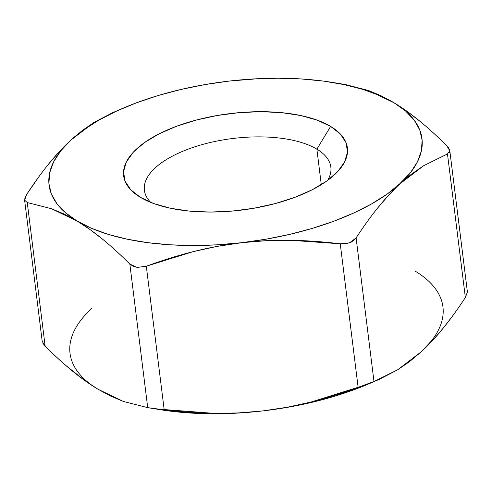 <?xml version="1.0" encoding="UTF-8"?>
<svg xmlns="http://www.w3.org/2000/svg" width="492" height="492" viewBox="0 0 492 492"><rect width="100%" height="100%" fill="white"/><g stroke="black" fill="none" stroke-linecap="round" stroke-linejoin="round"><path stroke-width="0.74" d="M327.654 180.38A93.947 40.492 -7.1 0 0 316.873 149.15L330.624 126.413A112.742 48.585 172.9 0 1 336.682 172.661A112.742 48.585 172.9 0 1 241.83 210.053A112.742 48.585 172.9 0 1 140.417 197.335L153.799 203.583L170.318 208.227L189.346 211.093L210.145 212.064L231.923 211.105L253.841 208.257L275.053 203.627L294.745 197.39L312.162 189.789L326.633 181.118L337.598 171.702L344.646 161.911L347.5 152.12L346.048 142.705L340.353 134.021L330.624 126.413L317.248 120.165L300.723 115.522L281.701 112.656L260.895 111.684L239.118 112.643L217.206 115.491L195.994 120.122L176.302 126.358L158.885 133.959L144.414 142.631L133.443 152.046L126.395 161.837L123.541 171.628L124.993 181.044L130.694 189.727L140.417 197.335A112.742 48.585 172.9 0 1 140.103 197.144A112.742 48.585 172.9 0 1 176.56 126.266A112.742 48.585 172.9 0 1 330.624 126.413L316.873 149.15A93.947 40.492 172.9 0 1 330.845 167.089A93.947 40.492 172.9 0 1 327.654 180.38M321.294 184.654L316.873 149.15L321.294 184.654M122.483 108.449L112.36 112.828L94.286 122.244L82.502 130.343L70.793 140.165A187.901 80.977 172.9 0 1 122.483 108.449A187.901 80.977 172.9 0 1 136.819 102.68A187.901 80.977 172.9 0 1 229.297 81.063L229.174 81.075M360.636 386.472L311.295 401.976L287.23 407.247L262.703 410.937C246.658 412.794 230.207 413.587 213.35 413.317C197.778 413.065 181.394 411.902 164.193 409.824L146.309 266.233C162.489 260.305 178.104 255.44 193.153 251.646C209.487 247.531 225.687 244.542 241.744 242.685C257.79 240.834 274.241 240.041 291.098 240.311C306.67 240.563 323.053 241.726 340.255 243.798L358.139 387.388C341.958 393.323 326.344 398.188 311.295 401.976C294.96 406.097 278.761 409.08 262.703 410.937A187.901 80.977 -7.1 0 0 369.523 383.551L379.646 379.172L373.988 381.478L356.103 237.888C363.465 226.664 370.624 216.732 377.579 208.085C385.131 198.7 392.69 190.533 400.254 183.584L423.723 165.681L447.474 153.941L465.358 297.531C458.003 308.755 450.844 318.687 443.882 327.334C436.336 336.719 428.778 344.886 421.213 351.835L397.745 369.738L373.988 381.478L370.494 382.813M27.263 202.55L24.618 200.158L42.207 341.362L45.147 346.14L27.263 202.55L51.451 208.706L64.114 214.02L77.016 220.976C85.473 226.049 94.206 232.292 103.215 239.709C111.598 246.609 120.472 254.727 129.839 264.063L147.723 407.653L123.363 401.435L97.97 389.227C89.458 384.123 80.657 377.825 71.58 370.341C63.253 363.477 54.446 355.409 45.147 346.14L27.263 202.55L51.451 208.706L77.016 220.976A187.901 80.977 172.9 0 1 70.793 140.165C63.234 147.108 55.682 155.263 48.142 164.635C41.02 173.498 33.856 183.442 26.642 194.469L24.889 197.956L24.723 200.662M38.806 176.843L26.642 194.469L24.618 200.158M94.286 122.244L70.793 140.165L59.304 151.653L48.142 164.635M229.426 81.045L229.106 81.082M254.038 79.052L229.297 81.063A187.901 80.977 172.9 0 1 332.002 82.349A187.901 80.977 172.9 0 1 394.031 102.773L407.068 111.358L420.229 121.506C428.803 128.572 437.677 136.69 446.853 145.86C437.486 136.518 428.612 128.4 420.229 121.506C411.22 114.089 402.487 107.84 394.031 102.773L368.465 90.497L344.277 84.347M91.746 308.416A187.901 80.977 -7.1 0 0 97.97 389.227L84.864 380.593L65.541 365.23M45.147 346.14L42.804 343.127M452.904 315.557L443.882 327.334L432.714 340.329L421.213 351.835A187.901 80.977 -7.1 0 0 414.99 271.024M431.275 341.104L421.213 351.835L409.516 361.645L397.745 369.738L379.646 379.172M146.739 407.499L159.998 409.651A187.901 80.977 -7.1 0 0 262.703 410.937L237.999 412.948L213.35 413.317L158.479 409.123M143.799 266.996L193.153 251.646L217.218 246.381L241.744 242.685L217.335 244.813L193.233 245.52L169.857 244.795L147.6 242.654L126.85 239.13L107.963 234.284L91.254 228.196L77.016 220.976L65.485 212.747L56.869 203.645L51.309 193.823L48.899 183.461L49.686 172.729L53.646 161.813L60.725 150.896L70.793 140.165L83.677 129.808L99.156 119.993L116.973 110.903L136.819 102.68L158.356 95.473L181.21 89.403L204.992 84.569L229.297 81.063L253.712 78.935L277.814 78.228L301.19 78.948L323.441 81.094L344.191 84.618L363.084 89.464L379.793 95.553L394.031 102.773A187.901 80.977 172.9 0 1 400.254 183.584A187.901 80.977 172.9 0 1 241.744 242.685A187.901 80.977 172.9 0 1 77.016 220.976L90.048 229.561L103.215 239.709C111.795 246.781 120.669 254.899 129.839 264.063L147.723 407.653L123.363 401.435L110.798 396.158L97.933 389.203M369.775 383.446L355.181 389.32L333.644 396.527L310.79 402.597L287.008 407.431L262.703 410.937L238.288 413.065L214.186 413.772L190.81 413.052L168.559 410.906L159.666 409.596M446.853 145.86L449.811 150.81L447.474 153.941L423.723 165.681L411.945 173.774L387.37 193.94L371.884 203.75L354.068 212.845L334.222 221.068L312.691 228.276L289.837 234.346L266.049 239.18L241.744 242.685L266.449 240.68L291.098 240.311L340.255 243.798L358.139 387.388L373.988 381.478L356.103 237.888C363.305 226.88 370.464 216.941 377.579 208.085L388.754 195.09L410.322 172.852L417.394 161.936L421.361 151.019L422.142 140.281L419.738 129.919L414.178 120.103L405.556 111.001L394.031 102.773L381.128 95.811L368.465 90.497L345.261 84.501L332.002 82.349M449.473 152.409L449.682 150.066L448.126 147.274M356.103 237.888L349.634 242.839L340.255 243.798L345.913 243.768L351.005 242.255L354.806 239.524M147.723 407.653L164.193 409.824L146.309 266.233L137.028 267.427L129.839 264.063L133.627 266.541L138.523 267.55M447.474 153.941L465.358 297.531L467.4 292.002L449.811 150.81M150.749 202.415A93.947 40.492 172.9 0 1 144.39 190.312A93.947 40.492 172.9 0 1 209.555 142.674A93.947 40.492 172.9 0 1 316.873 149.15A93.947 40.492 -7.1 0 0 195.668 146.542A93.947 40.492 -7.1 0 0 150.749 202.415"/></g></svg>
